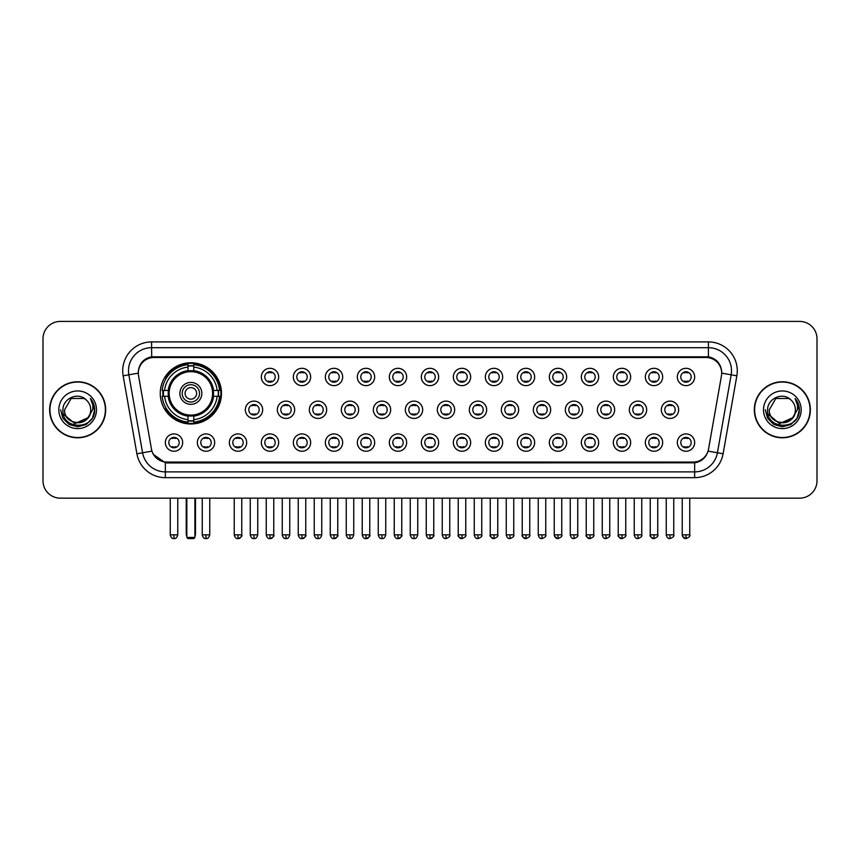 <?xml version="1.0" encoding="UTF-8"?>
<svg xmlns="http://www.w3.org/2000/svg" width="860" height="860" viewBox="0 0 860 860"><rect width="100%" height="100%" fill="white"/><g stroke="black" fill="none" stroke-linecap="round" stroke-linejoin="round"><path stroke-width="1.29" d="M160.25 393.375A30.616 30.616 0 0 0 190.866 423.991A30.616 30.616 0 0 0 221.482 393.375A30.616 30.616 0 0 0 190.866 362.769A30.616 30.616 0 0 0 160.25 393.375M214.667 442.588A8.665 8.665 0 0 1 206.002 451.253A8.665 8.665 0 0 1 197.338 442.588A8.665 8.665 0 0 1 206.002 433.924A8.665 8.665 0 0 1 214.667 442.588M200.799 442.588A5.203 5.203 0 0 0 206.002 447.791A5.203 5.203 0 0 0 211.205 442.588A5.203 5.203 0 0 0 206.002 437.396A5.203 5.203 0 0 0 200.799 442.588M246.669 442.588A8.665 8.665 0 0 1 238.005 451.253A8.665 8.665 0 0 1 229.34 442.588A8.665 8.665 0 0 1 238.005 433.924A8.665 8.665 0 0 1 246.669 442.588M232.802 442.588A5.203 5.203 0 0 0 238.005 447.791A5.203 5.203 0 0 0 243.197 442.588A5.203 5.203 0 0 0 238.005 437.396A5.203 5.203 0 0 0 232.802 442.588M278.661 442.588A8.665 8.665 0 0 1 269.997 451.253A8.665 8.665 0 0 1 261.332 442.588A8.665 8.665 0 0 1 269.997 433.924A8.665 8.665 0 0 1 278.661 442.588M264.805 442.588A5.203 5.203 0 0 0 269.997 447.791A5.203 5.203 0 0 0 275.2 442.588A5.203 5.203 0 0 0 269.997 437.396A5.203 5.203 0 0 0 264.805 442.588M310.664 442.588A8.665 8.665 0 0 1 302 451.253A8.665 8.665 0 0 1 293.335 442.588A8.665 8.665 0 0 1 302 433.924A8.665 8.665 0 0 1 310.664 442.588M296.808 442.588A5.203 5.203 0 0 0 302 447.791A5.203 5.203 0 0 0 307.203 442.588A5.203 5.203 0 0 0 302 437.396A5.203 5.203 0 0 0 296.808 442.588M342.667 442.588A8.665 8.665 0 0 1 334.002 451.253A8.665 8.665 0 0 1 325.338 442.588A8.665 8.665 0 0 1 334.002 433.924A8.665 8.665 0 0 1 342.667 442.588M328.8 442.588A5.203 5.203 0 0 0 334.002 447.791A5.203 5.203 0 0 0 339.195 442.588A5.203 5.203 0 0 0 334.002 437.396A5.203 5.203 0 0 0 328.8 442.588M374.67 442.588A8.665 8.665 0 0 1 366.005 451.253A8.665 8.665 0 0 1 357.341 442.588A8.665 8.665 0 0 1 366.005 433.924A8.665 8.665 0 0 1 374.67 442.588M360.802 442.588A5.203 5.203 0 0 0 366.005 447.791A5.203 5.203 0 0 0 371.197 442.588A5.203 5.203 0 0 0 366.005 437.396A5.203 5.203 0 0 0 360.802 442.588M406.662 442.588A8.665 8.665 0 0 1 397.997 451.253A8.665 8.665 0 0 1 389.333 442.588A8.665 8.665 0 0 1 397.997 433.924A8.665 8.665 0 0 1 406.662 442.588M392.805 442.588A5.203 5.203 0 0 0 397.997 447.791A5.203 5.203 0 0 0 403.2 442.588A5.203 5.203 0 0 0 397.997 437.396A5.203 5.203 0 0 0 392.805 442.588M438.664 442.588A8.665 8.665 0 0 1 430 451.253A8.665 8.665 0 0 1 421.335 442.588A8.665 8.665 0 0 1 430 433.924A8.665 8.665 0 0 1 438.664 442.588M424.797 442.588A5.203 5.203 0 0 0 430 447.791A5.203 5.203 0 0 0 435.203 442.588A5.203 5.203 0 0 0 430 437.396A5.203 5.203 0 0 0 424.797 442.588M470.667 442.588A8.665 8.665 0 0 1 462.003 451.253A8.665 8.665 0 0 1 453.338 442.588A8.665 8.665 0 0 1 462.003 433.924A8.665 8.665 0 0 1 470.667 442.588M456.8 442.588A5.203 5.203 0 0 0 462.003 447.791A5.203 5.203 0 0 0 467.195 442.588A5.203 5.203 0 0 0 462.003 437.396A5.203 5.203 0 0 0 456.8 442.588M502.659 442.588A8.665 8.665 0 0 1 493.995 451.253A8.665 8.665 0 0 1 485.33 442.588A8.665 8.665 0 0 1 493.995 433.924A8.665 8.665 0 0 1 502.659 442.588M488.802 442.588A5.203 5.203 0 0 0 493.995 447.791A5.203 5.203 0 0 0 499.198 442.588A5.203 5.203 0 0 0 493.995 437.396A5.203 5.203 0 0 0 488.802 442.588M534.662 442.588A8.665 8.665 0 0 1 525.997 451.253A8.665 8.665 0 0 1 517.333 442.588A8.665 8.665 0 0 1 525.997 433.924A8.665 8.665 0 0 1 534.662 442.588M520.805 442.588A5.203 5.203 0 0 0 525.997 447.791A5.203 5.203 0 0 0 531.2 442.588A5.203 5.203 0 0 0 525.997 437.396A5.203 5.203 0 0 0 520.805 442.588M566.665 442.588A8.665 8.665 0 0 1 558 451.253A8.665 8.665 0 0 1 549.336 442.588A8.665 8.665 0 0 1 558 433.924A8.665 8.665 0 0 1 566.665 442.588M552.797 442.588A5.203 5.203 0 0 0 558 447.791A5.203 5.203 0 0 0 563.192 442.588A5.203 5.203 0 0 0 558 437.396A5.203 5.203 0 0 0 552.797 442.588M598.667 442.588A8.665 8.665 0 0 1 590.003 451.253A8.665 8.665 0 0 1 581.338 442.588A8.665 8.665 0 0 1 590.003 433.924A8.665 8.665 0 0 1 598.667 442.588M584.8 442.588A5.203 5.203 0 0 0 590.003 447.791A5.203 5.203 0 0 0 595.195 442.588A5.203 5.203 0 0 0 590.003 437.396A5.203 5.203 0 0 0 584.8 442.588M630.659 442.588A8.665 8.665 0 0 1 621.995 451.253A8.665 8.665 0 0 1 613.33 442.588A8.665 8.665 0 0 1 621.995 433.924A8.665 8.665 0 0 1 630.659 442.588M616.803 442.588A5.203 5.203 0 0 0 621.995 447.791A5.203 5.203 0 0 0 627.198 442.588A5.203 5.203 0 0 0 621.995 437.396A5.203 5.203 0 0 0 616.803 442.588M662.662 442.588A8.665 8.665 0 0 1 653.998 451.253A8.665 8.665 0 0 1 645.333 442.588A8.665 8.665 0 0 1 653.998 433.924A8.665 8.665 0 0 1 662.662 442.588M648.795 442.588A5.203 5.203 0 0 0 653.998 447.791A5.203 5.203 0 0 0 659.201 442.588A5.203 5.203 0 0 0 653.998 437.396A5.203 5.203 0 0 0 648.795 442.588M694.665 442.588A8.665 8.665 0 0 1 686 451.253A8.665 8.665 0 0 1 677.336 442.588A8.665 8.665 0 0 1 686 433.924A8.665 8.665 0 0 1 694.665 442.588M680.797 442.588A5.203 5.203 0 0 0 686 447.791A5.203 5.203 0 0 0 691.193 442.588A5.203 5.203 0 0 0 686 437.396A5.203 5.203 0 0 0 680.797 442.588M182.664 442.588A8.665 8.665 0 0 1 174 451.253A8.665 8.665 0 0 1 165.335 442.588A8.665 8.665 0 0 1 174 433.924A8.665 8.665 0 0 1 182.664 442.588M168.807 442.588A5.203 5.203 0 0 0 174 447.791A5.203 5.203 0 0 0 179.202 442.588A5.203 5.203 0 0 0 174 437.396A5.203 5.203 0 0 0 168.807 442.588M262.666 409.779A8.665 8.665 0 0 1 254.001 418.444A8.665 8.665 0 0 1 245.337 409.779A8.665 8.665 0 0 1 254.001 401.115A8.665 8.665 0 0 1 262.666 409.779M248.798 409.779A5.203 5.203 0 0 0 254.001 414.982A5.203 5.203 0 0 0 259.204 409.779A5.203 5.203 0 0 0 254.001 404.587A5.203 5.203 0 0 0 248.798 409.779M294.668 409.779A8.665 8.665 0 0 1 286.004 418.444A8.665 8.665 0 0 1 277.339 409.779A8.665 8.665 0 0 1 286.004 401.115A8.665 8.665 0 0 1 294.668 409.779M280.801 409.779A5.203 5.203 0 0 0 286.004 414.982A5.203 5.203 0 0 0 291.196 409.779A5.203 5.203 0 0 0 286.004 404.587A5.203 5.203 0 0 0 280.801 409.779M326.66 409.779A8.665 8.665 0 0 1 317.996 418.444A8.665 8.665 0 0 1 309.342 409.779A8.665 8.665 0 0 1 317.996 401.115A8.665 8.665 0 0 1 326.66 409.779M312.803 409.779A5.203 5.203 0 0 0 317.996 414.982A5.203 5.203 0 0 0 323.199 409.779A5.203 5.203 0 0 0 317.996 404.587A5.203 5.203 0 0 0 312.803 409.779M358.663 409.779A8.665 8.665 0 0 1 349.998 418.444A8.665 8.665 0 0 1 341.334 409.779A8.665 8.665 0 0 1 349.998 401.115A8.665 8.665 0 0 1 358.663 409.779M344.806 409.779A5.203 5.203 0 0 0 349.998 414.982A5.203 5.203 0 0 0 355.202 409.779A5.203 5.203 0 0 0 349.998 404.587A5.203 5.203 0 0 0 344.806 409.779M390.666 409.779A8.665 8.665 0 0 1 382.001 418.444A8.665 8.665 0 0 1 373.337 409.779A8.665 8.665 0 0 1 382.001 401.115A8.665 8.665 0 0 1 390.666 409.779M376.798 409.779A5.203 5.203 0 0 0 382.001 414.982A5.203 5.203 0 0 0 387.204 409.779A5.203 5.203 0 0 0 382.001 404.587A5.203 5.203 0 0 0 376.798 409.779M422.668 409.779A8.665 8.665 0 0 1 414.004 418.444A8.665 8.665 0 0 1 405.339 409.779A8.665 8.665 0 0 1 414.004 401.115A8.665 8.665 0 0 1 422.668 409.779M408.801 409.779A5.203 5.203 0 0 0 414.004 414.982A5.203 5.203 0 0 0 419.196 409.779A5.203 5.203 0 0 0 414.004 404.587A5.203 5.203 0 0 0 408.801 409.779M454.66 409.779A8.665 8.665 0 0 1 445.996 418.444A8.665 8.665 0 0 1 437.331 409.779A8.665 8.665 0 0 1 445.996 401.115A8.665 8.665 0 0 1 454.66 409.779M440.804 409.779A5.203 5.203 0 0 0 445.996 414.982A5.203 5.203 0 0 0 451.199 409.779A5.203 5.203 0 0 0 445.996 404.587A5.203 5.203 0 0 0 440.804 409.779M486.663 409.779A8.665 8.665 0 0 1 477.999 418.444A8.665 8.665 0 0 1 469.334 409.779A8.665 8.665 0 0 1 477.999 401.115A8.665 8.665 0 0 1 486.663 409.779M472.796 409.779A5.203 5.203 0 0 0 477.999 414.982A5.203 5.203 0 0 0 483.202 409.779A5.203 5.203 0 0 0 477.999 404.587A5.203 5.203 0 0 0 472.796 409.779M518.666 409.779A8.665 8.665 0 0 1 510.002 418.444A8.665 8.665 0 0 1 501.337 409.779A8.665 8.665 0 0 1 510.002 401.115A8.665 8.665 0 0 1 518.666 409.779M504.798 409.779A5.203 5.203 0 0 0 510.002 414.982A5.203 5.203 0 0 0 515.194 409.779A5.203 5.203 0 0 0 510.002 404.587A5.203 5.203 0 0 0 504.798 409.779M550.658 409.779A8.665 8.665 0 0 1 542.004 418.444A8.665 8.665 0 0 1 533.34 409.779A8.665 8.665 0 0 1 542.004 401.115A8.665 8.665 0 0 1 550.658 409.779M536.801 409.779A5.203 5.203 0 0 0 542.004 414.982A5.203 5.203 0 0 0 547.197 409.779A5.203 5.203 0 0 0 542.004 404.587A5.203 5.203 0 0 0 536.801 409.779M582.661 409.779A8.665 8.665 0 0 1 573.996 418.444A8.665 8.665 0 0 1 565.332 409.779A8.665 8.665 0 0 1 573.996 401.115A8.665 8.665 0 0 1 582.661 409.779M568.804 409.779A5.203 5.203 0 0 0 573.996 414.982A5.203 5.203 0 0 0 579.199 409.779A5.203 5.203 0 0 0 573.996 404.587A5.203 5.203 0 0 0 568.804 409.779M614.663 409.779A8.665 8.665 0 0 1 605.999 418.444A8.665 8.665 0 0 1 597.334 409.779A8.665 8.665 0 0 1 605.999 401.115A8.665 8.665 0 0 1 614.663 409.779M600.796 409.779A5.203 5.203 0 0 0 605.999 414.982A5.203 5.203 0 0 0 611.202 409.779A5.203 5.203 0 0 0 605.999 404.587A5.203 5.203 0 0 0 600.796 409.779M646.666 409.779A8.665 8.665 0 0 1 638.002 418.444A8.665 8.665 0 0 1 629.337 409.779A8.665 8.665 0 0 1 638.002 401.115A8.665 8.665 0 0 1 646.666 409.779M632.799 409.779A5.203 5.203 0 0 0 638.002 414.982A5.203 5.203 0 0 0 643.194 409.779A5.203 5.203 0 0 0 638.002 404.587A5.203 5.203 0 0 0 632.799 409.779M678.658 409.779A8.665 8.665 0 0 1 669.994 418.444A8.665 8.665 0 0 1 661.329 409.779A8.665 8.665 0 0 1 669.994 401.115A8.665 8.665 0 0 1 678.658 409.779M664.801 409.779A5.203 5.203 0 0 0 669.994 414.982A5.203 5.203 0 0 0 675.197 409.779A5.203 5.203 0 0 0 669.994 404.587A5.203 5.203 0 0 0 664.801 409.779M278.661 376.97A8.665 8.665 0 0 1 269.997 385.635A8.665 8.665 0 0 1 261.332 376.97A8.665 8.665 0 0 1 269.997 368.306A8.665 8.665 0 0 1 278.661 376.97M264.805 376.97A5.203 5.203 0 0 0 269.997 382.173A5.203 5.203 0 0 0 275.2 376.97A5.203 5.203 0 0 0 269.997 371.778A5.203 5.203 0 0 0 264.805 376.97M310.664 376.97A8.665 8.665 0 0 1 302 385.635A8.665 8.665 0 0 1 293.335 376.97A8.665 8.665 0 0 1 302 368.306A8.665 8.665 0 0 1 310.664 376.97M296.808 376.97A5.203 5.203 0 0 0 302 382.173A5.203 5.203 0 0 0 307.203 376.97A5.203 5.203 0 0 0 302 371.778A5.203 5.203 0 0 0 296.808 376.97M342.667 376.97A8.665 8.665 0 0 1 334.002 385.635A8.665 8.665 0 0 1 325.338 376.97A8.665 8.665 0 0 1 334.002 368.306A8.665 8.665 0 0 1 342.667 376.97M328.8 376.97A5.203 5.203 0 0 0 334.002 382.173A5.203 5.203 0 0 0 339.195 376.97A5.203 5.203 0 0 0 334.002 371.778A5.203 5.203 0 0 0 328.8 376.97M374.67 376.97A8.665 8.665 0 0 1 366.005 385.635A8.665 8.665 0 0 1 357.341 376.97A8.665 8.665 0 0 1 366.005 368.306A8.665 8.665 0 0 1 374.67 376.97M360.802 376.97A5.203 5.203 0 0 0 366.005 382.173A5.203 5.203 0 0 0 371.197 376.97A5.203 5.203 0 0 0 366.005 371.778A5.203 5.203 0 0 0 360.802 376.97M406.662 376.97A8.665 8.665 0 0 1 397.997 385.635A8.665 8.665 0 0 1 389.333 376.97A8.665 8.665 0 0 1 397.997 368.306A8.665 8.665 0 0 1 406.662 376.97M392.805 376.97A5.203 5.203 0 0 0 397.997 382.173A5.203 5.203 0 0 0 403.2 376.97A5.203 5.203 0 0 0 397.997 371.778A5.203 5.203 0 0 0 392.805 376.97M438.664 376.97A8.665 8.665 0 0 1 430 385.635A8.665 8.665 0 0 1 421.335 376.97A8.665 8.665 0 0 1 430 368.306A8.665 8.665 0 0 1 438.664 376.97M424.797 376.97A5.203 5.203 0 0 0 430 382.173A5.203 5.203 0 0 0 435.203 376.97A5.203 5.203 0 0 0 430 371.778A5.203 5.203 0 0 0 424.797 376.97M470.667 376.97A8.665 8.665 0 0 1 462.003 385.635A8.665 8.665 0 0 1 453.338 376.97A8.665 8.665 0 0 1 462.003 368.306A8.665 8.665 0 0 1 470.667 376.97M456.8 376.97A5.203 5.203 0 0 0 462.003 382.173A5.203 5.203 0 0 0 467.195 376.97A5.203 5.203 0 0 0 462.003 371.778A5.203 5.203 0 0 0 456.8 376.97M502.659 376.97A8.665 8.665 0 0 1 493.995 385.635A8.665 8.665 0 0 1 485.33 376.97A8.665 8.665 0 0 1 493.995 368.306A8.665 8.665 0 0 1 502.659 376.97M488.802 376.97A5.203 5.203 0 0 0 493.995 382.173A5.203 5.203 0 0 0 499.198 376.97A5.203 5.203 0 0 0 493.995 371.778A5.203 5.203 0 0 0 488.802 376.97M534.662 376.97A8.665 8.665 0 0 1 525.997 385.635A8.665 8.665 0 0 1 517.333 376.97A8.665 8.665 0 0 1 525.997 368.306A8.665 8.665 0 0 1 534.662 376.97M520.805 376.97A5.203 5.203 0 0 0 525.997 382.173A5.203 5.203 0 0 0 531.2 376.97A5.203 5.203 0 0 0 525.997 371.778A5.203 5.203 0 0 0 520.805 376.97M566.665 376.97A8.665 8.665 0 0 1 558 385.635A8.665 8.665 0 0 1 549.336 376.97A8.665 8.665 0 0 1 558 368.306A8.665 8.665 0 0 1 566.665 376.97M552.797 376.97A5.203 5.203 0 0 0 558 382.173A5.203 5.203 0 0 0 563.192 376.97A5.203 5.203 0 0 0 558 371.778A5.203 5.203 0 0 0 552.797 376.97M598.667 376.97A8.665 8.665 0 0 1 590.003 385.635A8.665 8.665 0 0 1 581.338 376.97A8.665 8.665 0 0 1 590.003 368.306A8.665 8.665 0 0 1 598.667 376.97M584.8 376.97A5.203 5.203 0 0 0 590.003 382.173A5.203 5.203 0 0 0 595.195 376.97A5.203 5.203 0 0 0 590.003 371.778A5.203 5.203 0 0 0 584.8 376.97M630.659 376.97A8.665 8.665 0 0 1 621.995 385.635A8.665 8.665 0 0 1 613.33 376.97A8.665 8.665 0 0 1 621.995 368.306A8.665 8.665 0 0 1 630.659 376.97M616.803 376.97A5.203 5.203 0 0 0 621.995 382.173A5.203 5.203 0 0 0 627.198 376.97A5.203 5.203 0 0 0 621.995 371.778A5.203 5.203 0 0 0 616.803 376.97M662.662 376.97A8.665 8.665 0 0 1 653.998 385.635A8.665 8.665 0 0 1 645.333 376.97A8.665 8.665 0 0 1 653.998 368.306A8.665 8.665 0 0 1 662.662 376.97M648.795 376.97A5.203 5.203 0 0 0 653.998 382.173A5.203 5.203 0 0 0 659.201 376.97A5.203 5.203 0 0 0 653.998 371.778A5.203 5.203 0 0 0 648.795 376.97M694.665 376.97A8.665 8.665 0 0 1 686 385.635A8.665 8.665 0 0 1 677.336 376.97A8.665 8.665 0 0 1 686 368.306A8.665 8.665 0 0 1 694.665 376.97M680.797 376.97A5.203 5.203 0 0 0 686 382.173A5.203 5.203 0 0 0 691.193 376.97A5.203 5.203 0 0 0 686 371.778A5.203 5.203 0 0 0 680.797 376.97M138.546 375.809A15.598 15.598 0 0 1 153.897 357.513L706.103 357.513A15.598 15.598 0 0 1 721.454 375.809L708.522 449.167A15.598 15.598 0 0 1 693.16 462.056L166.84 462.056A15.598 15.598 0 0 1 151.478 449.167L138.546 375.809M163.002 396.267A28.014 28.014 0 0 1 163.002 390.494M49.643 409.779A28.014 28.014 0 0 0 77.658 437.794A28.014 28.014 0 0 0 105.672 409.779A28.014 28.014 0 0 0 77.658 381.765A28.014 28.014 0 0 0 49.643 409.779M754.327 409.779A28.014 28.014 0 0 0 782.342 437.794A28.014 28.014 0 0 0 810.356 409.779A28.014 28.014 0 0 0 782.342 381.765A28.014 28.014 0 0 0 754.327 409.779M138.374 370.8L138.331 373.132L138.374 370.8C139.578 363.113 143.986 358.459 151.586 356.814L708.414 356.814C716.004 358.448 720.411 363.103 721.626 370.8L721.669 373.132M151.586 341.914L708.414 341.914A28.885 28.885 0 0 1 736.848 375.809L723.099 453.79A28.885 28.885 0 0 1 694.654 477.655L165.346 477.655A28.885 28.885 0 0 1 136.901 453.79L123.152 375.809A28.885 28.885 0 0 1 151.586 341.914L151.586 347.687L708.414 347.687A23.102 23.102 0 0 1 731.161 374.81L717.412 452.779A23.102 23.102 0 0 1 694.654 471.882L165.346 471.882A23.102 23.102 0 0 1 142.588 452.779L128.839 374.81A23.102 23.102 0 0 1 151.586 347.687L151.715 356.792M142.534 361.555L146.684 358.416M146.823 358.34L150.855 356.943M694.654 477.655L694.654 462.82C701.524 461.68 705.963 457.778 707.984 451.124C705.974 457.778 701.534 461.669 694.654 462.82L167.141 462.927L165.346 462.82L153.177 454.263M720.132 365.446L721.626 370.8M817 338.733A17.329 17.329 0 0 0 799.671 321.414L60.329 321.414A17.329 17.329 0 0 0 43 338.733L43 480.826A17.329 17.329 0 0 0 60.329 498.155L799.671 498.155A17.329 17.329 0 0 0 817 480.826L817 338.733L817 480.826M708.049 451.135L717.412 452.779L731.161 374.81L736.848 375.809M43 338.733L43 480.826M799.671 321.414L60.329 321.414M60.329 498.155L799.671 498.155M105.382 409.779A27.724 27.724 0 0 0 77.658 382.055A27.724 27.724 0 0 0 49.934 409.779A27.724 27.724 0 0 0 77.658 437.514A27.724 27.724 0 0 0 105.382 409.779M88.494 417.476L74.874 423.647L63.328 414.015M90.708 409.779C91.515 426.625 63.801 426.625 64.608 409.779L71.133 398.481L84.183 398.481L86.204 399.921C78.195 391.526 62.769 398.438 62.92 409.779C61.447 429.935 94.127 430.462 94.654 410.757L94.686 409.779C94.632 405.501 93.213 401.738 90.407 398.502C92.536 401.996 93.288 405.759 92.654 409.779L87.656 418.175A13.05 13.05 0 0 0 90.708 409.779C91.515 426.625 63.801 426.625 64.608 409.779L71.133 398.481L84.183 398.481L86.204 399.921L84.183 398.481L71.133 398.481L64.608 409.779C63.801 426.625 91.515 426.625 90.708 409.779A13.05 13.05 0 0 0 86.204 399.921M87.656 418.175C80.732 427.538 63.919 421.55 64.608 409.779M58.824 409.779A18.834 18.834 0 0 0 77.658 428.613A18.834 18.834 0 0 0 96.492 409.779A18.834 18.834 0 0 0 77.658 390.956A18.834 18.834 0 0 0 58.824 409.779M90.407 398.502L94.675 410.274L93.88 404.63L94.675 410.274L93.88 404.63L94.675 410.274L90.536 398.642L94.675 410.274L90.536 398.642L94.686 409.779L92.396 418.293L86.172 424.528L77.658 426.807L69.144 424.528L62.909 418.293L60.63 409.779M90.536 398.642L94.675 410.285M810.066 409.779A27.724 27.724 0 0 0 782.342 382.055A27.724 27.724 0 0 0 754.618 409.779A27.724 27.724 0 0 0 782.342 437.514A27.724 27.724 0 0 0 810.066 409.779M793.178 417.476L779.558 423.647L768.012 414.015M795.392 409.779C796.199 426.625 768.485 426.625 769.291 409.779L775.817 398.481L788.867 398.481L790.899 399.921C782.88 391.526 767.464 398.438 767.604 409.779C766.142 429.935 798.811 430.462 799.338 410.757L799.37 409.779C799.316 405.501 797.897 401.738 795.091 398.502C797.22 401.996 797.972 405.759 797.349 409.779L792.35 418.175A13.05 13.05 0 0 0 795.392 409.779C796.199 426.625 768.485 426.625 769.291 409.779L775.817 398.481L788.867 398.481L790.899 399.921L788.867 398.481L775.817 398.481L769.291 409.779C768.485 426.625 796.199 426.625 795.392 409.779A13.05 13.05 0 0 0 790.899 399.921M792.35 418.175C785.416 427.538 768.614 421.55 769.291 409.779M763.508 409.779A18.834 18.834 0 0 0 782.342 428.613A18.834 18.834 0 0 0 801.176 409.779A18.834 18.834 0 0 0 782.342 390.956A18.834 18.834 0 0 0 763.508 409.779M795.091 398.502L799.359 410.274L798.564 404.63L799.359 410.274L798.564 404.63L799.359 410.274L795.221 398.642L799.359 410.274L795.221 398.642L799.37 409.779L797.091 418.293L790.856 424.528L782.342 426.807L773.828 424.528L767.604 418.293L765.314 409.779M795.221 398.642L799.359 410.285M213.323 396.267A22.639 22.639 0 0 0 193.758 370.918L193.758 370.918A22.639 22.639 0 0 0 168.409 396.267A22.639 22.639 0 0 0 213.323 396.267L213.323 396.267A22.639 22.639 0 0 1 193.758 415.831L193.758 419.68A26.456 26.456 0 0 0 217.161 396.267L219.601 396.267A28.885 28.885 0 0 1 193.758 422.12L193.758 419.68M163.583 396.267A27.434 27.434 0 0 1 163.583 390.494M193.758 366.091A27.434 27.434 0 0 0 187.985 366.091M218.15 390.494A27.434 27.434 0 0 1 218.15 396.267M217.161 390.494L219.601 390.494A28.885 28.885 0 0 0 193.758 364.64L193.758 370.649A22.908 22.908 0 0 1 213.602 390.494L217.161 390.494A26.456 26.456 0 0 0 193.758 367.08M164.572 396.267L162.131 396.267A28.885 28.885 0 0 0 187.985 422.12L187.985 416.111A22.908 22.908 0 0 1 168.141 396.267L164.572 396.267A26.456 26.456 0 0 0 187.985 419.68M217.161 396.267L213.602 396.267A22.908 22.908 0 0 1 193.758 416.111L193.758 415.831M168.409 396.267L168.409 396.267A22.639 22.639 0 0 0 187.985 415.831M193.758 420.658A27.434 27.434 0 0 1 187.985 420.658M187.985 367.08L187.985 364.64A28.885 28.885 0 0 0 162.131 390.494L168.141 390.494A22.908 22.908 0 0 1 187.985 370.649L187.985 367.08A26.456 26.456 0 0 0 164.572 390.494M212.592 393.375A21.715 21.715 0 0 1 190.866 415.1A21.715 21.715 0 0 1 169.151 393.375A21.715 21.715 0 0 1 190.866 371.66A21.715 21.715 0 0 1 212.592 393.375M201.842 393.375A10.976 10.976 0 0 0 190.866 382.41A10.976 10.976 0 0 0 179.891 393.375A10.976 10.976 0 0 0 190.866 404.35A10.976 10.976 0 0 0 201.842 393.375M199.531 393.375A8.665 8.665 0 0 0 190.866 384.71A8.665 8.665 0 0 0 182.202 393.375A8.665 8.665 0 0 0 190.866 402.039A8.665 8.665 0 0 0 199.531 393.375M196.65 393.375A5.773 5.773 0 0 1 190.866 399.158A5.773 5.773 0 0 1 185.094 393.375A5.773 5.773 0 0 1 190.866 387.602A5.773 5.773 0 0 1 196.65 393.375M166.56 377.787L165.195 377.787A30.035 30.035 0 0 1 220.902 393.375A30.035 30.035 0 0 1 165.195 408.973L166.56 408.973M186.824 498.155L186.824 537.435L194.908 537.435L194.908 498.155M186.824 537.435L187.985 538.586L193.758 538.586L194.908 537.435M268.266 381.872L268.266 381.055A4.429 4.429 0 0 0 271.738 381.055L271.738 381.872M271.738 372.079L271.738 372.896A4.429 4.429 0 0 0 268.266 372.896L268.266 372.079M300.269 381.872L300.269 381.055A4.429 4.429 0 0 0 303.731 381.055L303.731 381.872M303.731 372.079L303.731 372.896A4.429 4.429 0 0 0 300.269 372.896L300.269 372.079M332.272 381.872L332.272 381.055A4.429 4.429 0 0 0 335.733 381.055L335.733 381.872M335.733 372.079L335.733 372.896A4.429 4.429 0 0 0 332.272 372.896L332.272 372.079M364.264 381.872L364.264 381.055A4.429 4.429 0 0 0 367.736 381.055L367.736 381.872M367.736 372.079L367.736 372.896A4.429 4.429 0 0 0 364.264 372.896L364.264 372.079M396.267 381.872L396.267 381.055A4.429 4.429 0 0 0 399.728 381.055L399.728 381.872M399.728 372.079L399.728 372.896A4.429 4.429 0 0 0 396.267 372.896L396.267 372.079M428.269 381.872L428.269 381.055A4.429 4.429 0 0 0 431.731 381.055L431.731 381.872M431.731 372.079L431.731 372.896A4.429 4.429 0 0 0 428.269 372.896L428.269 372.079M460.272 381.872L460.272 381.055A4.429 4.429 0 0 0 463.733 381.055L463.733 381.872M463.733 372.079L463.733 372.896A4.429 4.429 0 0 0 460.272 372.896L460.272 372.079M492.264 381.872L492.264 381.055A4.429 4.429 0 0 0 495.736 381.055L495.736 381.872M495.736 372.079L495.736 372.896A4.429 4.429 0 0 0 492.264 372.896L492.264 372.079M524.267 381.872L524.267 381.055A4.429 4.429 0 0 0 527.728 381.055L527.728 381.872M527.728 372.079L527.728 372.896A4.429 4.429 0 0 0 524.267 372.896L524.267 372.079M556.269 381.872L556.269 381.055A4.429 4.429 0 0 0 559.731 381.055L559.731 381.872M559.731 372.079L559.731 372.896A4.429 4.429 0 0 0 556.269 372.896L556.269 372.079M588.261 381.872L588.261 381.055A4.429 4.429 0 0 0 591.734 381.055L591.734 381.872M591.734 372.079L591.734 372.896A4.429 4.429 0 0 0 588.261 372.896L588.261 372.079M620.264 381.872L620.264 381.055A4.429 4.429 0 0 0 623.726 381.055L623.726 381.872M623.726 372.079L623.726 372.896A4.429 4.429 0 0 0 620.264 372.896L620.264 372.079M652.267 381.872L652.267 381.055A4.429 4.429 0 0 0 655.728 381.055L655.728 381.872M655.728 372.079L655.728 372.896A4.429 4.429 0 0 0 652.267 372.896L652.267 372.079M684.27 381.872L684.27 381.055A4.429 4.429 0 0 0 687.731 381.055L687.731 381.872M687.731 372.079L687.731 372.896A4.429 4.429 0 0 0 684.27 372.896L684.27 372.079M252.27 414.681L252.27 413.864A4.429 4.429 0 0 0 255.732 413.864L255.732 414.681M255.732 404.877L255.732 405.705A4.429 4.429 0 0 0 252.27 405.705L252.27 404.877M284.273 414.681L284.273 413.864A4.429 4.429 0 0 0 287.735 413.864L287.735 414.681M287.735 404.877L287.735 405.705A4.429 4.429 0 0 0 284.273 405.705L284.273 404.877M316.265 414.681L316.265 413.864A4.429 4.429 0 0 0 319.737 413.864L319.737 414.681M319.737 404.877L319.737 405.705A4.429 4.429 0 0 0 316.265 405.705L316.265 404.877M348.268 414.681L348.268 413.864A4.429 4.429 0 0 0 351.729 413.864L351.729 414.681M351.729 404.877L351.729 405.705A4.429 4.429 0 0 0 348.268 405.705L348.268 404.877M380.27 414.681L380.27 413.864A4.429 4.429 0 0 0 383.732 413.864L383.732 414.681M383.732 404.877L383.732 405.705A4.429 4.429 0 0 0 380.27 405.705L380.27 404.877M412.262 414.681L412.262 413.864A4.429 4.429 0 0 0 415.735 413.864L415.735 414.681M415.735 404.877L415.735 405.705A4.429 4.429 0 0 0 412.262 405.705L412.262 404.877M444.265 414.681L444.265 413.864A4.429 4.429 0 0 0 447.737 413.864L447.737 414.681M447.737 404.877L447.737 405.705A4.429 4.429 0 0 0 444.265 405.705L444.265 404.877M476.268 414.681L476.268 413.864A4.429 4.429 0 0 0 479.729 413.864L479.729 414.681M479.729 404.877L479.729 405.705A4.429 4.429 0 0 0 476.268 405.705L476.268 404.877M508.271 414.681L508.271 413.864A4.429 4.429 0 0 0 511.732 413.864L511.732 414.681M511.732 404.877L511.732 405.705A4.429 4.429 0 0 0 508.271 405.705L508.271 404.877M540.263 414.681L540.263 413.864A4.429 4.429 0 0 0 543.735 413.864L543.735 414.681M543.735 404.877L543.735 405.705A4.429 4.429 0 0 0 540.263 405.705L540.263 404.877M572.265 414.681L572.265 413.864A4.429 4.429 0 0 0 575.727 413.864L575.727 414.681M575.727 404.877L575.727 405.705A4.429 4.429 0 0 0 572.265 405.705L572.265 404.877M604.268 414.681L604.268 413.864A4.429 4.429 0 0 0 607.73 413.864L607.73 414.681M607.73 404.877L607.73 405.705A4.429 4.429 0 0 0 604.268 405.705L604.268 404.877M636.26 414.681L636.26 413.864A4.429 4.429 0 0 0 639.732 413.864L639.732 414.681M639.732 404.877L639.732 405.705A4.429 4.429 0 0 0 636.26 405.705L636.26 404.877M668.263 414.681L668.263 413.864A4.429 4.429 0 0 0 671.735 413.864L671.735 414.681M671.735 404.877L671.735 405.705A4.429 4.429 0 0 0 668.263 405.705L668.263 404.877M172.269 447.49L172.269 446.673A4.429 4.429 0 0 0 175.73 446.673L175.73 447.49M175.73 437.686L175.73 438.514A4.429 4.429 0 0 0 172.269 438.514L172.269 437.686M204.272 447.49L204.272 446.673A4.429 4.429 0 0 0 207.733 446.673L207.733 447.49M207.733 437.686L207.733 438.514A4.429 4.429 0 0 0 204.272 438.514L204.272 437.686M236.274 447.49L236.274 446.673A4.429 4.429 0 0 0 239.736 446.673L239.736 447.49M239.736 437.686L239.736 438.514A4.429 4.429 0 0 0 236.274 438.514L236.274 437.686M268.266 447.49L268.266 446.673A4.429 4.429 0 0 0 271.738 446.673L271.738 447.49M271.738 437.686L271.738 438.514A4.429 4.429 0 0 0 268.266 438.514L268.266 437.686M300.269 447.49L300.269 446.673A4.429 4.429 0 0 0 303.731 446.673L303.731 447.49M303.731 437.686L303.731 438.514A4.429 4.429 0 0 0 300.269 438.514L300.269 437.686M332.272 447.49L332.272 446.673A4.429 4.429 0 0 0 335.733 446.673L335.733 447.49M335.733 437.686L335.733 438.514A4.429 4.429 0 0 0 332.272 438.514L332.272 437.686M364.264 447.49L364.264 446.673A4.429 4.429 0 0 0 367.736 446.673L367.736 447.49M367.736 437.686L367.736 438.514A4.429 4.429 0 0 0 364.264 438.514L364.264 437.686M396.267 447.49L396.267 446.673A4.429 4.429 0 0 0 399.728 446.673L399.728 447.49M399.728 437.686L399.728 438.514A4.429 4.429 0 0 0 396.267 438.514L396.267 437.686M428.269 447.49L428.269 446.673A4.429 4.429 0 0 0 431.731 446.673L431.731 447.49M431.731 437.686L431.731 438.514A4.429 4.429 0 0 0 428.269 438.514L428.269 437.686M460.272 447.49L460.272 446.673A4.429 4.429 0 0 0 463.733 446.673L463.733 447.49M463.733 437.686L463.733 438.514A4.429 4.429 0 0 0 460.272 438.514L460.272 437.686M492.264 447.49L492.264 446.673A4.429 4.429 0 0 0 495.736 446.673L495.736 447.49M495.736 437.686L495.736 438.514A4.429 4.429 0 0 0 492.264 438.514L492.264 437.686M524.267 447.49L524.267 446.673A4.429 4.429 0 0 0 527.728 446.673L527.728 447.49M527.728 437.686L527.728 438.514A4.429 4.429 0 0 0 524.267 438.514L524.267 437.686M556.269 447.49L556.269 446.673A4.429 4.429 0 0 0 559.731 446.673L559.731 447.49M559.731 437.686L559.731 438.514A4.429 4.429 0 0 0 556.269 438.514L556.269 437.686M588.261 447.49L588.261 446.673A4.429 4.429 0 0 0 591.734 446.673L591.734 447.49M591.734 437.686L591.734 438.514A4.429 4.429 0 0 0 588.261 438.514L588.261 437.686M620.264 447.49L620.264 446.673A4.429 4.429 0 0 0 623.726 446.673L623.726 447.49M623.726 437.686L623.726 438.514A4.429 4.429 0 0 0 620.264 438.514L620.264 437.686M652.267 447.49L652.267 446.673A4.429 4.429 0 0 0 655.728 446.673L655.728 447.49M655.728 437.686L655.728 438.514A4.429 4.429 0 0 0 652.267 438.514L652.267 437.686M684.27 447.49L684.27 446.673A4.429 4.429 0 0 0 687.731 446.673L687.731 447.49M687.731 437.686L687.731 438.514A4.429 4.429 0 0 0 684.27 438.514L684.27 437.686M708.414 341.914L708.414 356.814M123.152 375.809L128.839 374.81A23.102 23.102 0 0 1 128.484 370.8M128.839 374.81L138.309 373.132M165.346 477.655L165.346 462.82M136.901 453.79L151.951 451.135M721.691 373.132L731.161 374.81M717.412 452.779L723.099 453.79M186.244 498.155L186.244 533.974L186.824 533.974M190.866 399.158A5.773 5.773 0 0 1 185.094 393.375A5.773 5.773 0 0 1 190.866 387.602M194.908 533.974L195.489 533.974L195.489 498.155M187.985 420.927A27.692 27.692 0 0 0 193.758 420.927M218.408 396.267A27.692 27.692 0 0 0 218.408 390.494M193.758 365.833A27.692 27.692 0 0 0 187.985 365.833M254.001 534.834L250.249 534.834C250.905 537.511 252.152 538.769 254.001 538.586L254.001 534.834L257.753 534.834L257.753 498.155M286.004 534.834L282.252 534.834C282.897 537.511 284.155 538.769 286.004 538.586L286.004 534.834L289.755 534.834L289.755 498.155M317.996 534.834L314.244 534.834C314.9 537.511 316.158 538.769 317.996 538.586L317.996 534.834L321.758 534.834L321.758 498.155M349.998 534.834L346.247 534.834C346.902 537.511 348.149 538.769 349.998 538.586L349.998 534.834L353.75 534.834L353.75 498.155M382.001 534.834L378.25 534.834C378.905 537.511 380.152 538.769 382.001 538.586L382.001 534.834L385.753 534.834L385.753 498.155M414.004 534.834L410.241 534.834C410.897 537.511 412.155 538.769 414.004 538.586L414.004 534.834L417.756 534.834L417.756 498.155M445.996 534.834L442.244 534.834C442.9 537.511 444.147 538.769 445.996 538.586L445.996 534.834L449.758 534.834L449.758 498.155M477.999 534.834L474.247 534.834C474.903 537.511 476.15 538.769 477.999 538.586L477.999 534.834L481.75 534.834L481.75 498.155M510.002 534.834L506.25 534.834C506.895 537.511 508.152 538.769 510.002 538.586L510.002 534.834L513.753 534.834L513.753 498.155M542.004 534.834L538.242 534.834C538.898 537.511 540.155 538.769 542.004 538.586L542.004 534.834L545.756 534.834L545.756 498.155M573.996 534.834L570.245 534.834C570.9 537.511 572.147 538.769 573.996 538.586L573.996 534.834L577.748 534.834L577.748 498.155M605.999 534.834L602.247 534.834C602.903 537.511 604.15 538.769 605.999 538.586L605.999 534.834L609.751 534.834L609.751 498.155M638.002 534.834L634.239 534.834C634.895 537.511 636.153 538.769 638.002 538.586L638.002 534.834L641.754 534.834L641.754 498.155M669.994 534.834L666.242 534.834C666.898 537.511 668.145 538.769 669.994 538.586L669.994 534.834L673.756 534.834L673.756 498.155M174 534.834L170.248 534.834C170.903 537.511 172.15 538.769 174 538.586L174 534.834L177.762 534.834L177.762 498.155M206.002 534.834L202.25 534.834C202.906 537.511 204.153 538.769 206.002 538.586L206.002 534.834L209.754 534.834L209.754 498.155M238.005 534.834L234.243 534.834C234.898 537.511 236.156 538.769 238.005 538.586L238.005 534.834L241.757 534.834C242.52 536.038 241.262 537.285 238.005 538.586C239.854 538.769 241.101 537.511 241.757 534.834L241.757 498.155M269.997 534.834L266.245 534.834C266.901 537.511 268.159 538.769 269.997 538.586L269.997 534.834L273.76 534.834C274.523 536.038 273.265 537.285 269.997 538.586C271.846 538.769 273.104 537.511 273.76 534.834L273.76 498.155M302 534.834L298.248 534.834C298.904 537.511 300.151 538.769 302 538.586L302 534.834L305.752 534.834C306.515 536.038 305.268 537.285 302 538.586C303.849 538.769 305.096 537.511 305.752 534.834L305.752 498.155M334.002 534.834L330.251 534.834C330.906 537.511 332.154 538.769 334.002 538.586L334.002 534.834L337.754 534.834C338.517 536.038 337.27 537.285 334.002 538.586C335.851 538.769 337.098 537.511 337.754 534.834L337.754 498.155M366.005 534.834L362.243 534.834C362.898 537.511 364.156 538.769 366.005 538.586L366.005 534.834L369.757 534.834C370.52 536.038 369.262 537.285 366.005 538.586C367.844 538.769 369.101 537.511 369.757 534.834L369.757 498.155M397.997 534.834L394.245 534.834C394.901 537.511 396.148 538.769 397.997 538.586L397.997 534.834L401.76 534.834C402.512 536.038 401.265 537.285 397.997 538.586C399.846 538.769 401.104 537.511 401.76 534.834L401.76 498.155M430 534.834L426.248 534.834L426.248 498.155L426.248 534.834C426.904 537.511 428.151 538.769 430 538.586L430 534.834L433.752 534.834C434.515 536.038 433.268 537.285 430 538.586C431.849 538.769 433.096 537.511 433.752 534.834L433.752 498.155M462.003 534.834L458.24 534.834C457.488 536.038 458.735 537.285 462.003 538.586L462.003 534.834L465.754 534.834L465.754 498.155M493.995 534.834L490.243 534.834C489.48 536.038 490.737 537.285 493.995 538.586L493.995 534.834L497.757 534.834L497.757 498.155M525.997 534.834L522.246 534.834C521.482 536.038 522.729 537.285 525.997 538.586L525.997 534.834L529.749 534.834L529.749 498.155M554.249 498.155L554.249 534.834C554.904 537.511 556.151 538.769 558 538.586L558 534.834L554.249 534.834L554.281 535.393M558 538.586C561.268 537.285 562.515 536.038 561.752 534.834L561.752 498.155L561.752 534.834L558 534.834M590.003 534.834L586.24 534.834C585.477 536.038 586.735 537.285 590.003 538.586L590.003 534.834L593.755 534.834L593.755 498.155M621.995 534.834L618.243 534.834C617.48 536.038 618.738 537.285 621.995 538.586L621.995 534.834L625.758 534.834L625.758 498.155M653.998 534.834L650.246 534.834C649.483 536.038 650.73 537.285 653.998 538.586L653.998 534.834L657.75 534.834L657.75 498.155M682.238 498.155L682.238 534.834C682.894 537.511 684.151 538.769 686 538.586L686 534.834L682.238 534.834L682.281 535.393M689.752 498.155L689.752 534.834L686 534.834M186.244 533.974A4.622 4.622 0 0 0 186.824 536.21M194.908 536.21A4.622 4.622 0 0 0 195.489 533.974M458.24 534.834L458.24 498.155L458.24 534.834C458.896 537.511 460.154 538.769 462.003 538.586C465.26 537.285 466.518 536.038 465.754 534.834M490.243 534.834L490.243 498.155L490.243 534.834C490.899 537.511 492.156 538.769 493.995 538.586C497.263 537.285 498.52 536.038 497.757 534.834M554.507 536.21L557.441 538.553M650.246 534.834L650.246 498.155L650.246 534.834C650.902 537.511 652.149 538.769 653.998 538.586C657.266 537.285 658.513 536.038 657.75 534.834M682.507 536.21L685.442 538.553M250.249 534.834L250.249 498.155M257.753 534.834C257.097 537.511 255.85 538.769 254.001 538.586M282.252 534.834L282.252 498.155M289.755 534.834C289.1 537.511 287.853 538.769 286.004 538.586M314.244 534.834L314.244 498.155M321.758 534.834C321.102 537.511 319.845 538.769 317.996 538.586M346.247 534.834L346.247 498.155M353.75 534.834C353.105 537.511 351.848 538.769 349.998 538.586M378.25 534.834L378.25 498.155M385.753 534.834C385.097 537.511 383.85 538.769 382.001 538.586M410.241 534.834L410.241 498.155M417.756 534.834C417.1 537.511 415.853 538.769 414.004 538.586M442.244 534.834L442.244 498.155M449.758 534.834C450.511 536.038 449.264 537.285 445.996 538.586M474.247 534.834L474.247 498.155M481.75 534.834C482.514 536.038 481.267 537.285 477.999 538.586M506.25 534.834L506.25 498.155M513.753 534.834C514.516 536.038 513.259 537.285 510.002 538.586M538.242 534.834L538.242 498.155M545.756 534.834C546.519 536.038 545.261 537.285 542.004 538.586M570.245 534.834L570.245 498.155M577.748 534.834C578.511 536.038 577.264 537.285 573.996 538.586M602.247 534.834L602.247 498.155M609.751 534.834C610.514 536.038 609.267 537.285 605.999 538.586M634.239 534.834L634.239 498.155M641.754 534.834C642.517 536.038 641.259 537.285 638.002 538.586M666.242 534.834L666.242 498.155M673.756 534.834C674.509 536.038 673.262 537.285 669.994 538.586M170.248 534.834L170.248 498.155M177.762 534.834C177.106 537.511 175.849 538.769 174 538.586M202.25 534.834L202.25 498.155M209.754 534.834C209.098 537.511 207.851 538.769 206.002 538.586M234.243 534.834L234.243 498.155M266.245 534.834L266.245 498.155M298.248 534.834L298.248 498.155M330.251 534.834L330.251 498.155M362.243 534.834L362.243 498.155M394.245 534.834L394.245 498.155M522.246 498.155L522.246 534.834C522.901 537.511 524.149 538.769 525.997 538.586C529.265 537.285 530.512 536.038 529.749 534.834M586.24 498.155L586.24 534.834C586.896 537.511 588.154 538.769 590.003 538.586C593.26 537.285 594.518 536.038 593.755 534.834M618.243 498.155L618.243 534.834C618.899 537.511 620.146 538.769 621.995 538.586C625.263 537.285 626.51 536.038 625.758 534.834M689.752 534.834C690.515 536.038 689.258 537.285 686 538.586"/></g></svg>
